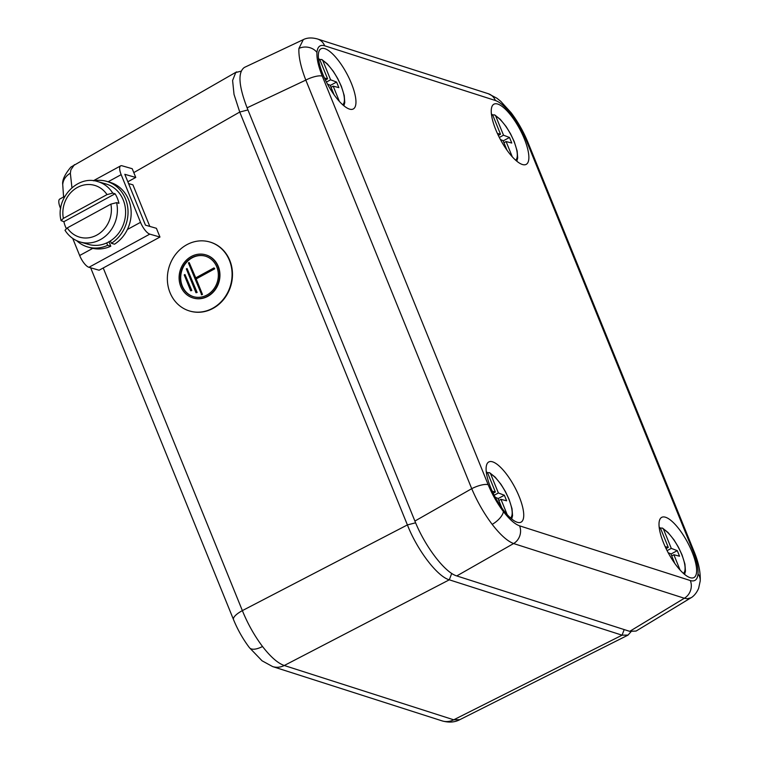 <?xml version="1.0" encoding="UTF-8"?>
<svg xmlns="http://www.w3.org/2000/svg" width="760" height="760" viewBox="0 0 760 760"><rect width="100%" height="100%" fill="white"/><g stroke="black" fill="none" stroke-linecap="round" stroke-linejoin="round"><path stroke-width="1.14" d="M690.089 577.657A34.153 10.982 -118.2 0 1 665.827 548.074A34.153 10.982 -118.2 0 1 661.494 517.475A34.153 10.982 -118.2 0 1 687.505 542.269A34.153 10.982 -118.2 0 1 693.775 577.647A34.153 10.982 -118.2 0 1 690.089 577.657M517.18 522.244A34.153 10.982 -118.2 0 1 492.917 492.661A34.153 10.982 -118.2 0 1 488.594 462.07A34.153 10.982 -118.2 0 1 514.596 486.856A34.153 10.982 -118.2 0 1 520.875 522.244A34.153 10.982 -118.2 0 1 517.18 522.244M349.401 109.069A34.153 10.982 -118.2 0 1 325.147 79.477A34.153 10.982 -118.2 0 1 320.815 48.887A34.153 10.982 -118.2 0 1 346.826 73.682A34.153 10.982 -118.2 0 1 353.096 109.06A34.153 10.982 -118.2 0 1 349.401 109.069M522.31 164.474A34.153 10.982 -118.2 0 1 498.056 134.891A34.153 10.982 -118.2 0 1 493.725 104.291A34.153 10.982 -118.2 0 1 519.736 129.086A34.153 10.982 -118.2 0 1 526.005 164.474A34.153 10.982 -118.2 0 1 522.31 164.474M690.811 597.825L687.135 598.756L684.342 598.253L513.608 543.542C507.442 541.225 500.298 534.831 492.185 524.381C484.091 513.598 477.27 501.695 471.722 488.68L305.815 80.094C300.77 67.022 298.471 56.468 298.927 48.431L303.269 39.7M322.269 76.105A13.48 4.028 -22.1 0 0 305.815 80.094L247.085 107.815L414.894 521.065L471.722 488.68A13.48 4.028 -22.1 0 1 488.167 484.69C492.233 494.513 497.296 503.462 503.376 511.537C509.475 519.422 514.881 524.181 519.583 525.834L690.317 580.545C694.887 581.865 697.452 579.661 698.022 573.914C698.383 567.9 696.616 560.006 692.711 550.231L526.803 141.645C522.747 131.822 517.674 122.873 511.594 114.798C505.495 106.913 500.089 102.153 495.387 100.501L324.662 45.79C320.084 44.47 317.519 46.673 316.948 52.421C316.587 58.434 318.364 66.329 322.269 76.105L488.167 484.69M519.583 525.834A13.48 12.112 107.8 0 1 513.608 543.542L456.769 575.928L629.717 631.351L684.342 598.253A13.48 12.112 107.8 0 0 690.317 580.545M247.085 107.815C238.611 85.642 237.718 72.181 244.406 67.421L303.259 39.653C307.135 37.658 311.894 37.439 317.528 38.988L317.528 38.988A13.48 12.112 107.8 0 1 324.662 45.79M698.022 573.914A13.48 11.409 -175.5 0 1 700.207 581.01L698.639 588.288C695.751 595.118 691.467 597.607 690.85 597.873L636.101 631.047L629.717 631.351M456.769 575.928C444.942 572.593 424.983 546.459 414.894 521.065M324.463 78.023L327.598 78.831L319.856 59.755A25.422 8.179 61.8 0 0 318.668 59.954M334.067 94.743L330.182 85.186L327.531 84.189M342.684 104.728A25.422 8.179 61.8 0 0 339.976 83.429A25.422 8.179 61.8 0 0 322.867 60.724L330.609 79.8L336.594 82.061L338.856 87.628L333.194 86.155L339.387 101.422M325.403 80.019L327.598 78.831M326.41 82.052L330.609 79.8M330.286 85.443L336.594 82.061M331.047 87.305L333.194 86.155M318.469 58.396L319.856 59.755M322.867 60.724L321.803 59.508L319.76 59.461M683.364 573.325A25.422 8.179 61.8 0 0 680.656 552.026A25.422 8.179 61.8 0 0 663.547 529.311L671.289 548.387L677.274 550.649L679.535 556.216L673.873 554.743L680.067 570.01M665.152 546.611L668.287 547.418L660.535 528.352A25.422 8.179 61.8 0 0 659.347 528.542M674.747 563.341L670.861 553.783L668.211 552.776M671.726 555.892L673.873 554.743M666.083 548.606L668.287 547.418M667.09 550.639L671.289 548.387M670.966 554.031L677.274 550.649M663.547 529.311L662.482 528.096L660.44 528.048M659.148 526.984L660.535 528.352M492.242 491.197L495.377 492.014L487.635 472.938A25.422 8.179 61.8 0 0 486.438 473.138M501.837 507.927L497.961 498.37L495.301 497.363M510.464 517.911A25.422 8.179 61.8 0 0 507.747 496.612A25.422 8.179 61.8 0 0 490.637 473.898L498.38 492.974L504.374 495.244L506.625 500.802L500.964 499.329L507.167 514.596M493.173 493.192L495.377 492.014M494.181 495.225L498.38 492.974M498.066 498.626L504.374 495.244M498.817 500.488L500.964 499.329M486.238 471.58L487.635 472.938M490.637 473.898L489.573 472.682L487.531 472.644M497.372 133.427L500.507 134.244L492.765 115.168A25.422 8.179 61.8 0 0 491.568 115.368M506.967 150.157L503.091 140.6L500.431 139.593M515.593 160.141A25.422 8.179 61.8 0 0 512.876 138.843A25.422 8.179 61.8 0 0 495.767 116.128L503.519 135.204L509.504 137.475L511.765 143.032L506.094 141.559L512.297 156.826M498.313 135.423L500.507 134.244M499.32 137.456L503.519 135.204M503.196 140.857L509.504 137.475M503.947 142.718L506.094 141.559M491.378 113.8L492.765 115.168M495.767 116.128L494.712 114.912L492.661 114.874M216.771 266.874A21.119 18.838 -74 0 0 205.171 256.091A21.119 18.838 -74 0 0 181.232 271.177A21.119 18.838 -74 0 0 193.496 296.685A21.119 18.838 -74 0 0 213.417 289.484A21.119 18.838 -74 0 0 216.771 266.874M193.686 296.742A21.119 18.838 106 0 1 181.621 271.291A21.119 18.838 106 0 1 205.361 256.148M217.882 266.276A22.467 20.035 -74 0 0 205.542 254.79A22.467 20.035 -74 0 0 180.072 270.845A22.467 20.035 -74 0 0 193.116 297.977A22.467 20.035 -74 0 0 214.32 290.32A22.467 20.035 -74 0 0 217.882 266.276M193.315 298.034A22.467 20.035 -74 0 0 193.515 298.091A22.467 20.035 -74 0 0 214.709 290.434A22.467 20.035 -74 0 0 218.272 266.38A22.467 20.035 -74 0 0 205.931 254.904A22.467 20.035 -74 0 0 205.732 254.847M229.406 260.319A35.948 32.062 -74 0 0 209.655 241.956A35.948 32.062 -74 0 0 168.91 267.644A35.948 32.062 -74 0 0 189.781 311.049A35.948 32.062 -74 0 0 223.706 298.803A35.948 32.062 -74 0 0 229.406 260.319M189.981 311.106A35.948 32.062 -74 0 0 190.18 311.163A35.948 32.062 -74 0 0 224.095 298.908A35.948 32.062 -74 0 0 229.795 260.423A35.948 32.062 -74 0 0 210.045 242.06A35.948 32.062 -74 0 0 209.855 242.003M184.975 274.512L184.224 274.911L190.684 290.805L191.425 290.405L184.975 274.512L191.814 290.51L190.684 290.805M187.064 268.517L186.323 268.916L196.004 292.752L196.745 292.353L187.064 268.517L197.134 292.467L196.004 292.752M201.333 294.709L202.075 294.3L195.776 278.806L214.339 268.688L214.016 267.9L195.462 278.008L189.164 262.513L188.423 262.922L201.723 294.813L202.464 294.415L196.175 278.92L214.728 268.802L214.016 267.9M195.738 277.856L189.164 262.513M123.262 200.023A31.454 28.053 -74 0 0 105.982 183.958L97.774 181.593A31.454 28.053 106 0 1 112.736 193.107L115.083 193.781A31.454 28.053 106 0 1 117.401 198.341A31.454 28.053 106 0 1 118.949 203.319L116.603 202.644A31.454 28.053 106 0 1 108.347 233.358A31.454 28.053 106 0 1 80.389 242.05L88.587 244.416A31.454 28.053 -74 0 0 118.275 233.7A31.454 28.053 -74 0 0 123.262 200.023M66.272 228.513A31.454 28.053 106 0 1 63.897 221.682L61.085 220.618C55.176 198.626 77.425 174.667 97.774 181.593M80.389 242.05C73.91 240.112 68.78 236.189 65.008 230.28L67.241 227.924L110.874 204.136L116.603 202.644M63.374 218.386L107.008 194.607A26.961 24.044 -74 0 0 77.444 187.425A26.961 24.044 -74 0 0 63.374 218.386L61.085 220.618M112.736 193.107L107.008 194.607M63.897 221.682L115.083 193.781M128.582 183.597L132.934 184.841L149.805 226.404M135.755 177.45L124.811 174.306L145.464 225.159L156.408 228.304L159.961 237.044L149.796 234.127A11.685 3.971 -118.6 0 1 140.524 222.338L121.163 174.657A11.685 3.971 -118.6 0 1 120.65 165.861A11.685 3.971 -118.6 0 1 122.046 165.794L132.211 168.71L135.755 177.45L127.841 181.763M60.638 208.677L60.306 207.832A11.685 3.971 -118.6 0 1 59.793 199.034L64.913 196.241M159.961 237.044L99.094 270.227L88.939 267.301A11.685 3.971 -118.6 0 1 79.657 255.512L72.713 238.412M110.789 246.221L107.663 245.328A34.153 30.457 106 0 1 87.846 247.009L90.972 247.902A34.153 30.457 106 0 0 110.789 246.221L108.984 241.775M93.907 180.794A34.153 30.457 106 0 1 106.723 181.364L109.848 182.267A34.153 30.457 106 0 1 131.062 210.263A34.153 30.457 106 0 1 114.504 244.197L111.378 243.304L110.399 240.91M107.663 245.328L106.694 242.934M87.846 247.009A34.153 30.457 106 0 1 76.684 240.682M106.723 181.364A34.153 30.457 106 0 1 127.936 209.361A34.153 30.457 106 0 1 111.378 243.304M262.523 646.503A17.974 7.619 -37.4 0 1 249.413 647.653L249.413 647.653C243.01 639.16 237.709 629.822 233.519 619.628A17.974 5.377 -22.1 0 1 242.364 610.612C247.712 623.76 254.429 635.721 262.523 646.503C270.655 656.972 277.903 663.309 284.269 665.503L453.72 719.806L459.601 719.692M74.432 164.644L70.889 169.841L70.347 173.223L71.944 187.72M631.047 631.693L628.017 635.094L622.069 635.179L449.302 579.813C437.427 576.621 417.363 550.344 407.398 524.922L239.742 112.043L234.023 94.392L232.598 80.493L235.752 72.513L241.11 71.174M526.803 141.645A13.48 4.028 -22.1 0 1 528.038 142.614C523.554 131.698 517.892 121.705 511.062 112.651L511.062 112.651A13.48 5.709 142.6 0 1 511.594 114.798M298.927 48.431A13.48 11.409 4.5 0 1 316.948 52.421M492.185 524.381A13.48 5.709 -37.4 0 0 503.376 511.537M692.711 550.231A13.48 4.028 -22.1 0 1 693.947 551.19L528.038 142.614M511.062 112.651L500.745 101.317L496.822 98.173L488.252 93.698A13.48 12.112 107.8 0 1 495.387 100.501M67.241 227.924A26.961 24.044 -74 0 0 96.805 235.096A26.961 24.044 -74 0 0 110.874 204.136M121.163 174.657L108.12 181.763M60.819 207.556L60.306 207.832M140.524 222.338L127.405 229.482M92.777 248.358L79.657 255.512M149.796 234.127L88.939 267.301M624.178 629.575L622.069 635.179L453.72 719.806A17.974 16.15 107.8 0 1 442.082 720.879L272.631 666.577A17.974 16.15 107.8 0 0 284.269 665.503L449.302 579.813L451.715 573.42M236.635 71.858L70.851 167.105C64.799 174.391 62.092 180.186 62.728 184.509L62.728 184.509A17.974 15.219 4.5 0 1 70.347 173.223M103.227 267.966L242.364 610.612L407.398 524.922L415.615 522.804M247.95 109.924L239.742 112.043L133.788 172.596M700.207 581.01C700.635 572.175 698.554 562.239 693.947 551.19M488.252 93.698L317.528 38.988M343.919 105.802L344.774 102.543L344.242 95.561L341.354 86.269L337.697 78.498L333.25 71.203L327.341 63.897L321.831 59.527M684.608 574.389L685.463 571.14L684.931 564.148L682.033 554.866L678.376 547.086L673.939 539.79L668.021 532.494L662.52 528.114M511.698 518.975L512.553 515.726L512.021 508.734L509.124 499.453L505.466 491.672L501.03 484.376L495.111 477.08L489.611 472.701M516.828 161.206L517.683 157.957L517.151 150.964L514.254 141.683L510.606 133.902L506.16 126.606L500.251 119.311L494.741 114.931M120.65 165.861L93.366 180.737M628.026 635.113L459.638 719.758C454.68 722.38 448.827 722.76 442.082 720.879M62.728 184.509L63.584 196.973M249.413 647.653L262.058 660.801L272.631 666.577M233.519 619.628L90.659 267.795"/></g></svg>
